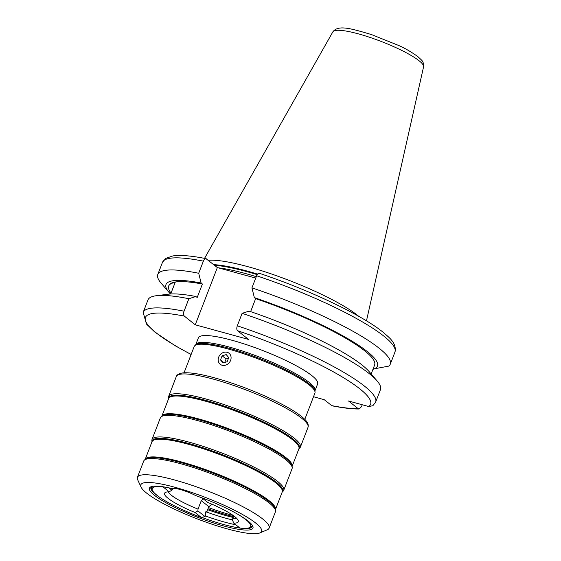<?xml version="1.0" encoding="UTF-8"?>
<svg xmlns="http://www.w3.org/2000/svg" width="561" height="561" viewBox="0 0 561 561"><rect width="100%" height="100%" fill="white"/><g stroke="black" fill="none" stroke-linecap="round" stroke-linejoin="round"><path stroke-width="0.84" d="M203.334 498.939L201.273 500.65L198.012 509.108L197.893 510.896L205.053 516.59L205.536 515.328L205.354 512.6L207.065 511.373A53.919 9.572 21.1 0 1 206.686 511.232M206.883 511.267L208.867 506.688L211.083 504.823L212.85 504.718A53.33 9.467 -158.9 0 0 213.965 505.103M198.012 509.108A37.25 6.613 21.1 0 1 168.223 491.85M173.195 488.4L171.918 490.237L169.078 491.836L162.956 486.766M205.053 516.59L201.287 517.452L195.095 512.53L197.893 510.896M195.095 512.53A39.515 7.013 21.1 0 1 165.025 492.663A39.515 7.013 21.1 0 1 169.078 491.836M201.287 517.452A52.741 9.362 21.1 0 1 152.424 490.398A52.741 9.362 21.1 0 1 162.886 486.913M152.424 490.398L151.751 488.933A53.919 9.572 21.1 0 1 151.547 487.004A53.919 9.572 21.1 0 1 151.849 486.499M236.539 518.217A37.25 6.613 21.1 0 1 232.731 518.644L233.79 515.91M202.002 497.873L207.766 502.46A39.515 7.013 21.1 0 1 238.362 520.959A39.515 7.013 21.1 0 1 233.783 523.154L239.975 528.076A52.741 9.362 21.1 0 0 249.217 527.747L250.704 527.116A53.919 9.572 21.1 0 0 252.148 525.825L252.331 525.355M232.731 518.644L232.612 520.433L233.783 523.154M237.668 514.185A52.741 9.362 21.1 0 1 249.217 527.747M252.268 525.243A53.919 9.572 21.1 0 1 252.148 525.825M168.924 487.86L171.918 490.237M151.961 441.809L151.87 440.567A70.581 12.531 21.1 0 1 152.017 439.494L160.348 417.896A70.581 12.531 21.1 0 1 160.965 416.998A70.581 12.531 21.1 0 1 219.744 427.566A70.581 12.531 21.1 0 1 288.235 461.801A70.581 12.531 21.1 0 1 292.197 467.643A70.581 12.531 21.1 0 1 292.05 468.716L283.719 490.314A70.581 12.531 21.1 0 1 283.102 491.205L282.197 492.06M152.017 439.494A70.581 12.531 21.1 0 1 208.65 448.211A70.581 12.531 21.1 0 1 279.897 483.407A70.581 12.531 21.1 0 1 283.719 490.314M141.077 487.13L137.697 479.823A70.581 12.531 21.1 0 1 137.431 477.299L143.679 461.1A70.581 12.531 21.1 0 1 144.296 460.202A70.581 12.531 21.1 0 1 203.075 470.77A70.581 12.531 21.1 0 1 271.566 505.005A70.581 12.531 21.1 0 1 275.528 510.84A70.581 12.531 21.1 0 1 275.381 511.913L269.126 528.118A70.581 12.531 21.1 0 1 267.232 529.808L259.82 532.95A64.697 11.486 21.1 0 1 204.183 521.485A64.697 11.486 21.1 0 1 144.331 491.148A64.697 11.486 21.1 0 1 141.077 487.13A64.697 11.486 21.1 0 1 187.353 491.001A64.697 11.486 21.1 0 1 258.06 525.061A64.697 11.486 21.1 0 1 259.82 532.95M137.431 477.299A70.581 12.531 21.1 0 1 194.064 486.015A70.581 12.531 21.1 0 1 265.311 521.204A70.581 12.531 21.1 0 1 269.126 528.118M249.961 522.649A55.483 9.853 21.1 0 1 252.752 526.099A55.483 9.853 21.1 0 1 213.061 522.775A55.483 9.853 21.1 0 1 152.431 493.568A55.483 9.853 21.1 0 1 150.916 486.801A55.483 9.853 21.1 0 1 172.339 488.624A15.687 2.784 -158.9 0 1 195.628 495.566A55.483 9.853 21.1 0 1 249.961 522.649M252.324 525.334A54.312 9.642 21.1 0 1 252.282 526.576A54.312 9.642 21.1 0 1 241.146 528.203M239.933 528.048A54.312 9.642 21.1 0 1 201.792 517.403M158.097 496.155A54.312 9.642 21.1 0 1 153.882 492.796A54.312 9.642 21.1 0 1 150.944 487.474A54.312 9.642 21.1 0 1 151.751 486.52M235.83 524.78A54.312 9.642 21.1 0 1 205.305 515.938M232.647 519.963A54.312 9.642 21.1 0 1 205.81 511.772M233.187 517.459A54.312 9.642 21.1 0 1 207.703 509.711M233.509 516.625A55.483 9.853 21.1 0 1 208.047 508.827M298.873 448.849A69.985 12.419 21.1 0 0 295.584 441.227A69.985 12.419 21.1 0 0 222.598 405.533A69.985 12.419 21.1 0 0 168.637 398.598L168.538 397.363A70.581 12.531 21.1 0 1 168.686 396.29A70.581 12.531 21.1 0 1 225.319 405.007A70.581 12.531 21.1 0 1 296.573 440.203A70.581 12.531 21.1 0 1 300.387 447.11A70.581 12.531 21.1 0 1 299.77 448.008L298.873 448.863M227.135 352.294A7.062 6.045 -51.5 0 0 218.685 357.14A7.062 6.045 -51.5 0 0 222.135 365.253A7.062 6.045 -51.5 0 0 230.585 360.407A7.062 6.045 -51.5 0 0 227.135 352.294M222.128 355.786L220.529 359.945L223.033 362.932L227.142 361.761L228.741 357.602L226.237 354.615L222.128 355.786L226.09 358.942L224.744 362.448M228.488 358.255L226.09 358.942M223.951 362.672L220.529 359.945M232.177 340.31A63.919 11.346 -158.9 0 0 198.384 337.848L195.754 344.664A63.919 11.346 21.1 0 1 229.547 347.126A63.919 11.346 21.1 0 1 315.016 390.687L317.645 383.864A63.919 11.346 -158.9 0 0 232.177 340.31M184.057 372.799L194.176 346.565A64.697 11.486 21.1 0 1 194.737 345.751A64.697 11.486 21.1 0 1 228.383 349.054A64.697 11.486 21.1 0 1 315.037 392.167A64.697 11.486 21.1 0 1 314.903 393.149L304.784 419.383M208.257 260.332A87.593 15.547 21.1 0 1 281.839 277.66A87.593 15.547 21.1 0 1 357.329 315.177A87.593 15.547 21.1 0 1 358.682 316.285M184.057 311.194A124.598 22.117 21.1 0 0 143.16 312.407L147.971 299.932A124.598 22.117 21.1 0 1 156.281 295.731A124.598 22.117 21.1 0 1 188.875 298.718L184.057 311.194C183.314 313.494 183.398 315.128 184.31 316.095L195.256 324.798L248.488 339.419L237.548 330.717C236.637 329.756 236.553 328.115 237.296 325.815L242.107 313.34A124.598 22.117 21.1 0 1 369.278 373.647A124.598 22.117 21.1 0 1 377.125 380.947A124.598 22.117 21.1 0 1 380.456 389.643L375.646 402.111A124.598 22.117 21.1 0 0 364.468 386.115A124.598 22.117 21.1 0 0 237.296 325.815M156.281 295.731L168.363 294.195A113.315 20.112 21.1 0 1 195.908 296.503L188.875 298.718M250.62 311.628L255.634 298.641A110.286 19.579 21.1 0 1 364.727 350.849A110.286 19.579 21.1 0 1 374.622 365.008L371.165 373.977M255.634 298.641L254.357 297.625A113.315 20.112 21.1 0 1 367.287 351.551A113.315 20.112 21.1 0 1 374.46 368.794L373.289 368.472M254.357 297.625L251.931 287.877A124.598 22.117 21.1 0 1 379.103 348.185A124.598 22.117 21.1 0 1 390.281 364.18A124.598 22.117 21.1 0 1 388.787 366.109L374.46 368.794M251.931 287.877L256.608 275.767C257.569 273.642 258.579 272.877 259.638 273.473M375.646 402.111L372.841 405.743L368.661 406.522L348.507 400.982L358.17 408.667A120.678 21.423 21.1 0 1 331.719 405.617L324.258 399.691L313.515 396.739M170.712 293.978L175.158 282.456A110.286 19.579 -158.9 0 0 168.665 286.054L168.84 285.605A110.286 19.579 21.1 0 1 202.395 284.02L197.184 297.519L195.908 296.503M168.665 286.054A110.286 19.579 -158.9 0 0 171.063 293.073M195.256 324.798L217.345 267.555L205.957 258.642C191.497 255.76 180.467 254.855 172.858 255.928L165.74 258.39L162.473 262.359A124.598 22.117 21.1 0 1 203.37 261.146L198.699 273.256L201.119 283.003L202.395 284.02M217.345 267.555L255.711 278.095M206.399 258.852C205.347 258.256 204.337 259.021 203.37 261.146M170.488 293.992A113.315 20.112 21.1 0 1 169.043 292.421L161.126 283.165A124.598 22.117 21.1 0 1 157.795 274.469A124.598 22.117 21.1 0 1 198.699 273.256M169.043 292.421A113.315 20.112 21.1 0 1 201.119 283.003M242.107 313.34L249.147 311.124A113.315 20.112 21.1 0 1 369.208 371.698L377.125 380.947M372.974 369.285L376.249 368.472M358.17 408.667L359.089 408.997L361.522 406.634L362.252 404.754M331.719 405.617L332.161 405.827C343.059 407.987 352.035 409.046 359.089 408.997M208.867 506.688L201.273 500.65M295.135 441.935A69.795 12.391 21.1 0 1 298.908 448.772L292.106 466.401A69.795 12.391 21.1 0 0 288.298 459.655A69.795 12.391 21.1 0 0 218.096 424.936A69.795 12.391 21.1 0 0 161.87 416.143L168.665 398.52A69.795 12.391 21.1 0 1 224.673 407.139A69.795 12.391 21.1 0 1 295.135 441.935M160.965 416.998L161.975 416.045A69.985 12.419 21.1 0 1 220.256 426.521A69.985 12.419 21.1 0 1 288.165 460.462A69.985 12.419 21.1 0 1 292.092 466.247L292.197 467.643M151.968 441.802A69.985 12.419 21.1 0 1 205.929 448.737A69.985 12.419 21.1 0 1 278.915 484.431A69.985 12.419 21.1 0 1 282.204 492.053M278.459 485.139A69.795 12.391 21.1 0 1 282.232 491.976L275.43 509.605A69.795 12.391 21.1 0 0 271.622 502.852A69.795 12.391 21.1 0 0 201.427 468.14A69.795 12.391 21.1 0 0 145.201 459.347L151.996 441.724A69.795 12.391 21.1 0 1 208.005 450.336A69.795 12.391 21.1 0 1 278.459 485.139M144.296 460.202L145.306 459.242A69.985 12.419 21.1 0 1 203.587 469.725A69.985 12.419 21.1 0 1 271.496 503.666A69.985 12.419 21.1 0 1 275.423 509.451L275.528 510.84M233.362 515.594A65.483 11.627 21.1 0 1 208.517 507.607M168.686 396.29L176.329 376.494A70.581 12.531 21.1 0 1 232.962 385.204A70.581 12.531 21.1 0 1 304.209 420.399A70.581 12.531 21.1 0 1 308.024 427.307L300.387 447.11M194.737 345.751L195.565 344.966A64.206 11.395 21.1 0 1 228.958 348.248A64.206 11.395 21.1 0 1 314.952 391.031L315.016 390.687M218.215 267.793A86.366 15.329 21.1 0 1 256.258 276.664M214.498 265.297A86.366 15.329 21.1 0 1 257.169 274.631M213.685 264.645A86.443 15.343 21.1 0 1 257.548 274.105M423.569 66.822C423.52 60.946 422.65 61.233 417.903 56.661C411.29 51.928 404.909 48.211 398.766 45.504L371.354 34.523C351.628 28.772 338.346 24.46 332.876 31.823A48.625 8.632 21.1 0 1 370.176 37.482A48.625 8.632 21.1 0 1 419.144 60.798A48.625 8.632 21.1 0 1 423.569 66.822L366.473 320.85M237.548 330.717A120.678 21.423 21.1 0 1 359.776 388.808A120.678 21.423 21.1 0 1 368.661 406.522M256.608 275.767A124.598 22.117 21.1 0 1 383.78 336.074A124.598 22.117 21.1 0 1 394.958 352.07C396.893 342.939 389.068 337.477 382.911 332.091C361.501 314.721 308.424 289.574 259.308 273.298M191.14 354.433A120.678 21.423 21.1 0 1 184.31 316.095M151.547 487.004L151.729 486.541M176.329 376.494C176.196 376.522 176.869 373.5 183.685 372.82C189.064 372.483 196.778 373.5 206.834 375.87C219.12 378.794 232.598 383.072 247.247 388.703C261.363 394.166 273.859 399.853 284.736 405.743C293.375 410.456 299.742 414.691 303.824 418.45C306.72 420.96 308.213 423.471 308.305 425.974L308.024 427.307M314.952 391.031L315.037 392.167M390.281 364.18L394.958 352.07M157.795 274.469L162.473 262.359M143.16 312.407L146.47 324.069L154.752 332.014L175.179 345.737L191.112 354.517M332.876 31.823L204.541 258.369"/></g></svg>
